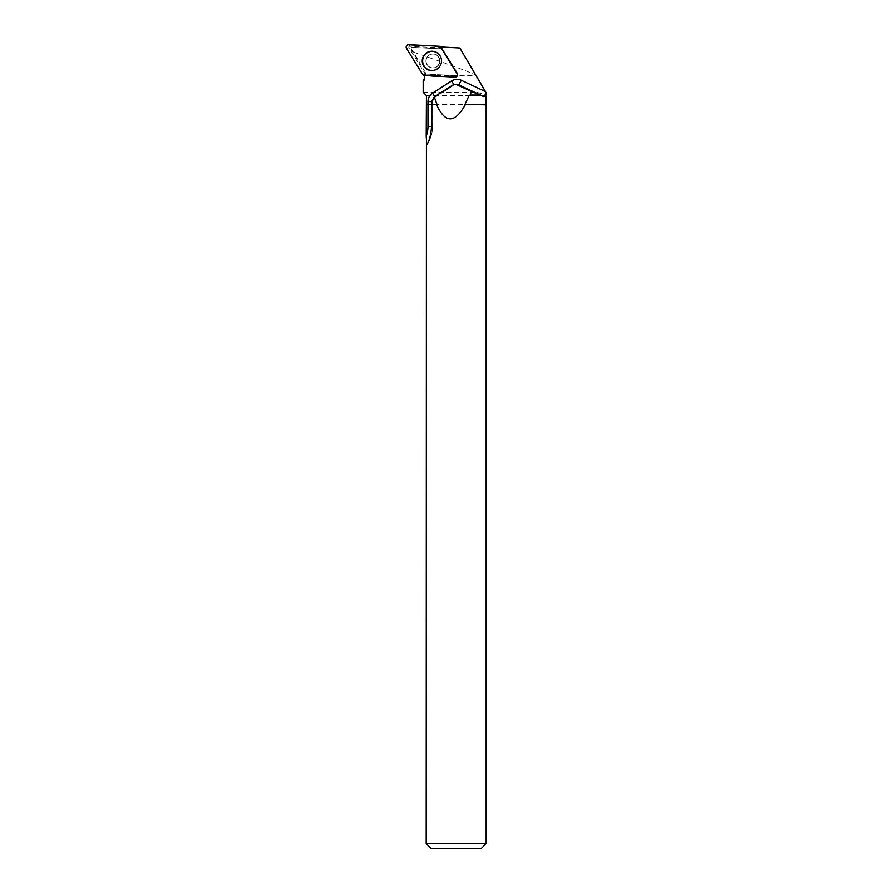 <?xml version="1.0" encoding="UTF-8"?>
<svg xmlns="http://www.w3.org/2000/svg" width="893" height="893" viewBox="0 0 893 893"><rect width="100%" height="100%" fill="white"/><g stroke="black" fill="none" stroke-linecap="round" stroke-linejoin="round"><path stroke-width="0.67" stroke-dasharray="4.46 3.35" d="M427.055 57.42A6.932 6.898 -87 0 0 432.636 67.857A6.932 6.898 -87 0 0 439.892 61.293A6.932 6.898 -87 0 0 427.055 57.42M457.227 73.282L457.037 74.152L440.941 48.278L457.037 74.152A0.96 0.96 93 0 1 456.178 75.626L425.827 74.041A0.96 0.96 93 0 1 425.057 73.583L408.961 47.72A0.96 0.96 93 0 1 409.82 46.235L440.171 47.831A0.96 0.96 93 0 1 440.941 48.278A0.96 0.96 -87 0 0 440.762 48.077A10.08 10.035 -87 0 1 436.934 48.624L411.829 47.307L410.858 48.959L411.829 47.307M424.789 70.391L425.916 75.447L475.947 75.447L475.623 74.878C458.924 67.634 426.497 56.728 413.504 52.084L424.175 70.357L410.858 48.959M475.623 74.878L459.817 47.965L441.845 47.016M412.365 47.34L439.445 48.758L445.451 47.206M411.182 48.97L413.504 52.084M426.095 60.936A6.932 6.898 93 0 1 433.362 54.015A6.932 6.898 93 0 1 439.892 61.293A6.932 6.898 93 0 1 432.636 67.857A6.932 6.898 93 0 1 426.095 60.936M424.644 75.514L425.827 74.041A0.96 0.96 -87 0 1 425.559 73.985A10.08 10.035 -87 0 0 424.175 70.357M424.711 75.514A10.08 10.035 -87 0 0 424.711 75.358A2.333 2.333 -87 0 0 424.767 75.358L425.827 74.041L456.167 75.626L454.983 77.099M457.205 73.371L457.037 74.152A0.96 0.96 93 0 1 456.167 75.626L455.106 76.943A2.333 2.333 93 0 0 457.205 73.371L441.109 47.508A2.333 2.333 -87 0 0 441.086 47.463A10.08 10.035 -87 0 0 441.142 47.429M423.182 80.995C423.606 82.48 424.521 80.627 425.916 75.447M476.907 77.066L476.907 92.303L486.439 95.015L486.439 93.307L475.947 75.447M423.182 92.303L476.907 92.303M424.767 75.358L455.106 76.943M485.892 95.562L426.452 95.562M485.892 104.537L426.452 104.537M486.127 104.771L426.207 104.771M426.207 843.628L486.127 843.628M430.928 848.35L481.405 848.35M439.78 55.321L439.869 55.444C442.002 58.782 442.135 62.197 440.271 65.691L439.2 67.176A9.577 9.544 -87 0 0 439.2 67.176A9.577 9.544 -87 0 0 439.803 55.344L439.881 55.466A9.443 9.41 93 0 1 439.267 67.098A9.466 9.432 93 0 1 425.403 67.5A9.466 9.432 93 0 1 426.14 53.613A9.466 9.432 93 0 1 440.271 65.691A9.466 9.432 93 0 1 422.769 60.891A9.443 9.41 93 0 1 439.881 55.466C442.325 59.474 442.124 63.358 439.267 67.098L439.155 67.232M425.559 73.985L424.711 75.358M441.086 47.463L440.762 48.077M439.445 48.758L436.934 48.624M409.82 46.235L408.804 44.65M439.155 46.235L440.171 47.831M425.057 73.583L422.657 74.342M406.561 48.468L408.961 47.72M440.171 65.602A9.287 9.254 -87 0 0 432.279 51.604A9.287 9.254 -87 0 0 424.142 65.468A9.287 9.254 -87 0 0 440.171 65.602M438.787 64.441A6.932 6.898 93 0 1 432.48 67.846A6.932 6.898 93 0 1 426.899 57.409A6.932 6.898 93 0 1 433.205 54.004A6.932 6.898 93 0 1 438.787 64.441M486.439 93.307L486.439 95.015M433.73 97.237L434.88 97.304L453.923 85.125L452.818 85.058M431.609 126.393L432.558 126.449L432.558 101.556A5.034 5.023 93 0 1 434.88 97.304L453.934 85.114A5.034 5.023 93 0 1 456.881 84.333L453.789 84.578M427.981 126.471L432.58 126.449L432.58 101.556L431.632 101.501M426.809 144.8A32.115 31.992 -87 0 0 432.558 126.449L432.58 126.449C432.525 133.18 430.605 139.319 426.787 144.867L426.798 144.845M434.679 96.6L432.58 101.556M425.972 60.925A6.932 6.898 93 0 1 433.228 54.015A6.932 6.898 93 0 1 439.758 61.293A6.932 6.898 93 0 1 432.502 67.846A6.932 6.898 93 0 1 425.972 60.925M422.981 60.891A9.276 9.231 93 0 1 436.844 52.866A9.276 9.231 93 0 1 436.833 68.928A9.276 9.231 93 0 1 422.981 60.891M438.731 64.452C437.257 66.763 435.17 67.89 432.48 67.846L432.48 67.846C441.254 69.085 441.912 53.636 433.228 54.015C439.11 53.703 441.131 62.867 438.731 64.452"/><path stroke-width="1.34" d="M457.227 73.282L441.131 47.407A2.5 2.489 -87 0 0 439.155 46.235L408.804 44.65A2.5 2.489 -87 0 0 406.561 48.468L422.657 74.342A2.5 2.489 -87 0 0 424.644 75.514L454.983 77.099A2.5 2.489 -87 0 0 457.227 73.282M423.595 55.969A9.667 9.633 -87 0 0 439.155 67.232A9.667 9.633 -87 0 0 439.78 55.321A9.667 9.633 -87 0 0 423.595 55.969M423.182 81.096L423.182 92.303L426.452 95.562L426.207 843.628L486.127 843.628L486.127 104.771L464.907 104.537L486.127 104.771M441.142 47.429A10.08 10.035 -87 0 0 441.845 47.016L459.817 47.965L486.439 93.307L486.439 95.015L483.839 96.611L479.787 95.015L470.12 95.015L471.437 91.376L479.787 95.015M485.848 92.303L485.647 95.015M423.182 80.995A10.08 10.035 -87 0 0 424.711 75.514M485.446 91.611L461.324 80.27A10.08 10.035 -87 0 0 451.668 80.895L432.625 93.073A10.08 10.035 -87 0 0 427.981 101.579L427.981 126.471A27.08 26.969 93 0 1 426.218 136.116L426.452 95.562L423.182 92.303L423.182 81.051M486.439 95.015L484.91 95.562M464.907 104.537L469.037 95.562L470.12 95.015M469.037 95.562L481.193 95.562M431.598 104.771L437.034 104.537L431.598 104.771L431.609 126.393C430.861 135.044 429.265 141.183 426.809 144.8L426.787 144.867M431.632 104.537L431.632 101.501L434.255 96.868L437.034 104.537M465.253 104.771C454.727 123.491 445.183 123.491 436.655 104.771M426.218 136.116L426.798 144.845M486.127 843.628L481.405 848.35L430.928 848.35L426.207 843.628M434.255 96.868L452.818 85.058L455.765 84.277L471.437 91.376M439.803 55.344A9.577 9.544 -87 0 0 425.905 53.524A9.577 9.544 -87 0 0 425.18 67.567A9.577 9.544 -87 0 0 439.177 67.198M422.657 74.331C432.647 77.323 444.334 75.86 454.983 77.099C457.249 76.731 457.997 75.447 457.227 73.282L441.131 47.418C431.14 44.427 419.453 45.9 408.804 44.65C406.538 45.03 405.79 46.302 406.561 48.479L422.657 74.331M461.324 80.27L458.745 84.802L483.839 96.611M457.596 84.746L458.745 84.802A5.034 5.023 93 0 0 456.881 84.333L455.765 84.277M451.668 80.895L453.789 84.578M432.625 93.073L434.679 96.6M427.981 101.579L432.58 101.556M485.892 104.537L485.892 95.562"/></g></svg>
